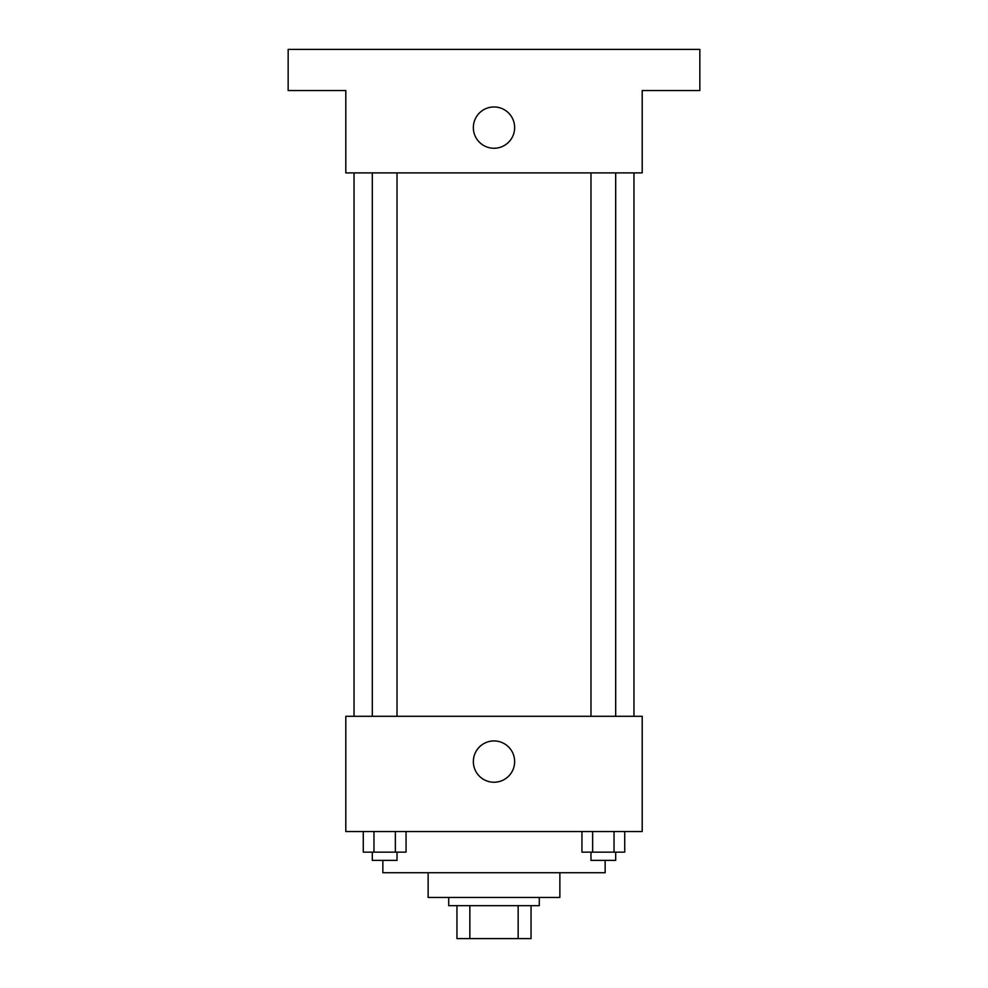 <?xml version="1.0" encoding="UTF-8"?>
<svg xmlns="http://www.w3.org/2000/svg" width="988" height="988" viewBox="0 0 988 988"><rect width="100%" height="100%" fill="white"/><g stroke="black" fill="none" stroke-linecap="round" stroke-linejoin="round"><path stroke-width="1.48" d="M518.157 905.663L518.157 938.6L456.95 938.6L456.95 905.663M518.157 938.6L531.05 938.6L531.05 905.663L531.05 938.6M539.287 897.437L539.287 905.663L448.713 905.663L448.713 897.437M469.843 905.663L469.843 938.6M559.863 872.737L559.863 897.437L428.137 897.437L428.137 872.737M605.15 860.387L605.15 872.737L382.85 872.737L382.85 860.387M642.2 831.563L345.8 831.563L345.8 716.3L642.2 716.3L642.2 831.563M514.649 761.587A20.649 20.649 0 0 1 483.675 779.47A20.649 20.649 0 0 1 483.675 743.705A20.649 20.649 0 0 1 514.649 761.587M633.963 172.9L633.963 716.3M590.985 716.3L590.985 172.9M397.015 172.9L397.015 716.3M642.2 172.9L345.8 172.9L345.8 90.563L288.163 90.563L288.163 49.4L699.837 49.4L699.837 90.563L642.2 90.563L642.2 172.9M514.649 127.613A20.649 20.649 0 0 1 483.675 145.495A20.649 20.649 0 0 1 483.675 109.73A20.649 20.649 0 0 1 514.649 127.613M624.725 831.563L624.725 852.15L581.944 852.15L581.944 831.563M614.03 831.563L614.03 852.15M592.639 831.563L592.639 852.15M615.685 852.15L615.685 860.387L590.985 860.387L590.985 852.15M406.056 831.563L406.056 852.15L363.275 852.15L363.275 831.563M395.361 831.563L395.361 852.15M373.97 831.563L373.97 852.15M397.015 852.15L397.015 860.387L372.315 860.387L372.315 852.15M354.037 172.9L354.037 716.3M615.685 716.3L615.685 172.9M372.315 172.9L372.315 716.3"/></g></svg>
